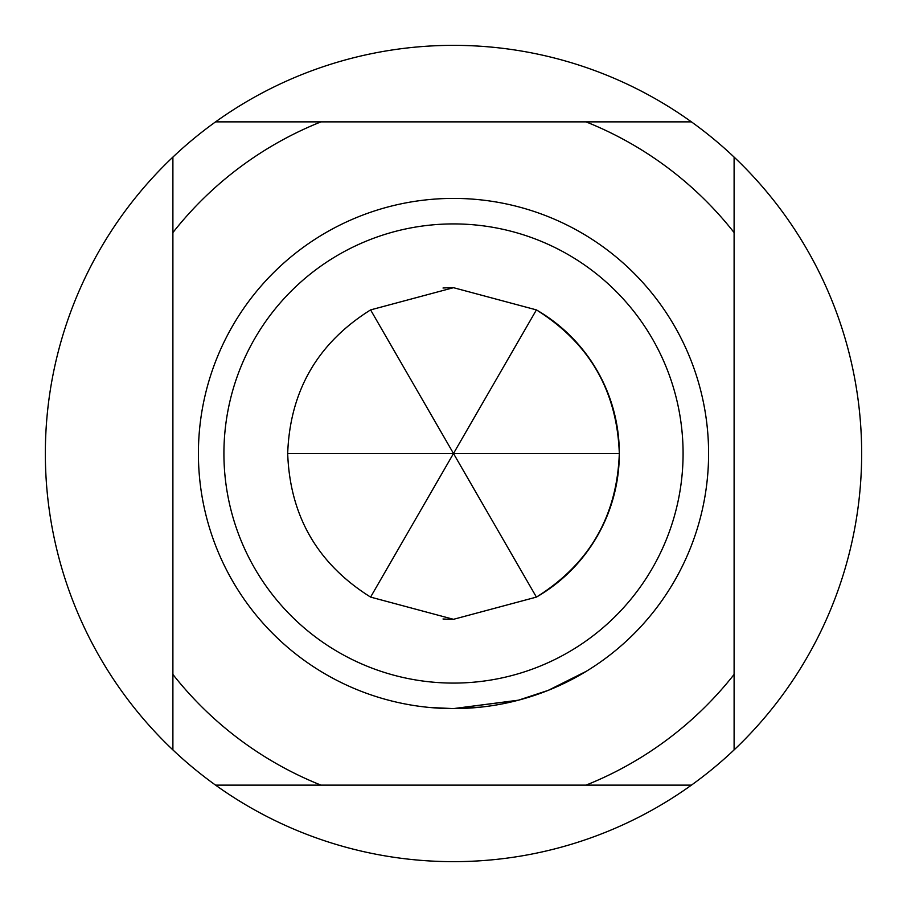 <?xml version="1.0" encoding="UTF-8"?>
<svg xmlns="http://www.w3.org/2000/svg" width="907" height="907" viewBox="0 0 907 907"><rect width="100%" height="100%" fill="white"/><g stroke="black" fill="none" stroke-linecap="round" stroke-linejoin="round"><path stroke-width="1.36" d="M518.453 700.181L453.5 708.594L429.782 707.494M517.874 700.34L453.5 708.594A255.094 255.094 0 0 0 708.594 453.5A255.094 255.094 0 0 0 453.5 198.406A255.094 255.094 0 0 0 198.406 453.5A255.094 255.094 0 0 0 453.5 708.594L480.846 707.12M498.657 704.569L495.131 705.17M586.296 671.305L548.247 690.352L518.668 700.113M496.9 704.875L495.301 705.147M428.07 707.324L427.356 707.256M453.5 45.35A408.15 408.15 0 0 1 691.44 785.122A408.15 408.15 0 0 1 172.897 749.896L172.897 674.423A357.131 357.131 0 0 0 320.953 785.122L586.047 785.122A357.131 357.131 0 0 0 734.103 674.423L734.103 232.577A357.131 357.131 0 0 0 586.047 121.878L320.953 121.878A357.131 357.131 0 0 0 172.897 232.577L172.897 749.896A408.15 408.15 0 0 1 215.56 121.878L320.953 121.878L215.56 121.878A408.15 408.15 0 0 1 453.5 45.35M734.103 528.566L734.103 378.434M453.5 683.084A229.584 229.584 0 0 0 683.084 453.5A229.584 229.584 0 0 0 453.5 223.916A229.584 229.584 0 0 0 223.916 453.5A229.584 229.584 0 0 0 453.5 683.084M370.589 597.101L453.5 453.5L536.411 597.101A165.811 165.811 0 0 0 536.411 309.899L453.5 287.689L370.6 309.899C317.563 343.107 289.934 390.974 287.689 453.5C289.934 516.026 317.563 563.893 370.6 597.101L453.5 619.311L536.411 597.101C589.437 563.893 617.066 516.026 619.311 453.5C617.066 390.974 589.437 343.107 536.411 309.899L453.5 453.5L287.689 453.5M619.311 453.5L453.5 453.5L370.589 309.899M453.5 287.689A165.811 165.811 0 0 0 443.013 288.018M443.013 618.982A165.811 165.811 0 0 0 453.5 619.311M320.953 785.122L215.56 785.122L320.953 785.122M691.44 785.122L586.047 785.122L691.44 785.122M734.103 674.423L734.103 749.896L734.103 674.423M734.103 157.104L734.103 232.577L734.103 157.104M586.047 121.878L691.44 121.878L586.047 121.878M172.897 232.577L172.897 157.104L172.897 232.577"/></g></svg>
